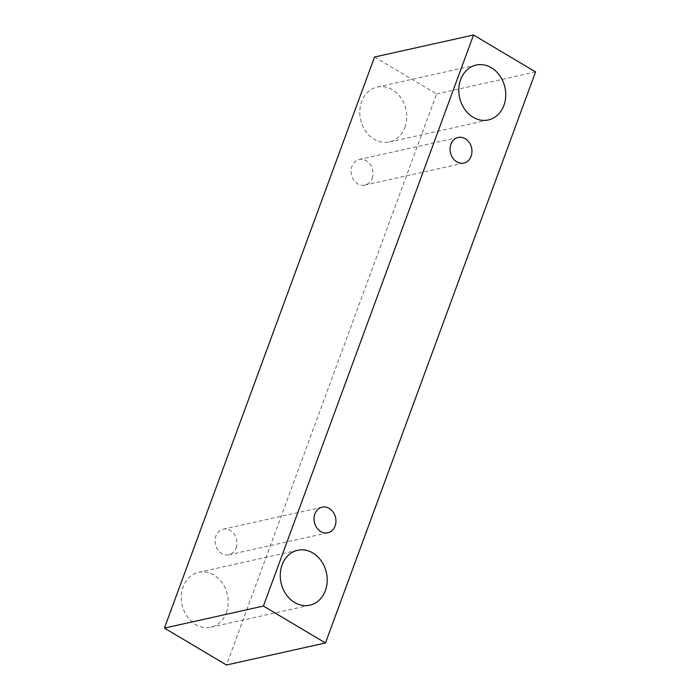 <?xml version="1.0" encoding="UTF-8"?>
<svg xmlns="http://www.w3.org/2000/svg" width="700" height="700" viewBox="0 0 700 700"><rect width="100%" height="100%" fill="white"/><g stroke="black" fill="none" stroke-linecap="round" stroke-linejoin="round"><path stroke-width="0.53" stroke-dasharray="3.5 2.62" d="M372.129 178.308A13.125 10.841 77.5 0 0 370.283 164.561A13.125 10.841 77.5 0 0 359.179 159.495A13.125 10.841 77.5 0 0 351.444 174.65A13.125 10.841 77.5 0 0 364.875 185.106A13.125 10.841 77.5 0 0 372.129 178.308M404.924 127.409A28.114 23.231 77.5 0 0 400.969 97.947A28.114 23.231 77.5 0 0 377.169 87.089A28.114 23.231 77.5 0 0 360.605 119.578A28.114 23.231 77.5 0 0 389.384 141.977A28.114 23.231 77.5 0 0 404.924 127.409M226.389 612.64A28.114 23.231 77.5 0 0 222.434 583.179A28.114 23.231 77.5 0 0 198.643 572.32A28.114 23.231 77.5 0 0 182.079 604.809A28.114 23.231 77.5 0 0 210.857 627.209A28.114 23.231 77.5 0 0 226.389 612.64M236.101 548.012A13.125 10.841 77.5 0 0 234.255 534.258A13.125 10.841 77.5 0 0 223.151 529.191A13.125 10.841 77.5 0 0 215.425 544.355A13.125 10.841 77.5 0 0 228.856 554.811A13.125 10.841 77.5 0 0 236.101 548.012M374.535 57.024L436.581 93.949L226.476 665M436.581 93.949L535.57 71.916M458.159 137.463L359.179 159.495M463.864 163.082L364.875 185.106M322.14 507.168L223.151 529.191M327.836 532.779L228.856 554.811M297.631 550.296L198.643 572.32M309.846 605.185L210.857 627.209M476.157 65.065L377.169 87.089M488.373 119.954L389.384 141.977"/><path stroke-width="1.05" d="M471.109 156.284A13.125 10.841 -102.5 0 1 463.864 163.082A13.125 10.841 -102.5 0 1 456.759 161.822A13.125 10.841 -102.5 0 1 450.082 148.339A13.125 10.841 -102.5 0 1 458.159 137.463A13.125 10.841 -102.5 0 1 469.262 142.529A13.125 10.841 -102.5 0 1 471.109 156.284M473.156 117.268A28.114 23.231 -102.5 0 1 458.841 88.366A28.114 23.231 -102.5 0 1 476.157 65.065A28.114 23.231 -102.5 0 1 499.957 75.924A28.114 23.231 -102.5 0 1 503.912 105.385A28.114 23.231 -102.5 0 1 488.373 119.954A28.114 23.231 -102.5 0 1 473.156 117.268M294.63 602.499A28.114 23.231 -102.5 0 1 280.306 573.597A28.114 23.231 -102.5 0 1 297.631 550.296A28.114 23.231 -102.5 0 1 321.422 561.155A28.114 23.231 -102.5 0 1 325.377 590.616A28.114 23.231 -102.5 0 1 309.846 605.185A28.114 23.231 -102.5 0 1 294.63 602.499M320.74 531.528A13.125 10.841 -102.5 0 1 314.055 518.044A13.125 10.841 -102.5 0 1 322.14 507.168A13.125 10.841 -102.5 0 1 333.244 512.234A13.125 10.841 -102.5 0 1 335.09 525.98A13.125 10.841 -102.5 0 1 327.836 532.779A13.125 10.841 -102.5 0 1 320.74 531.528M263.419 606.051L473.524 35L535.57 71.916L325.465 642.976L263.419 606.051L164.43 628.084L374.535 57.024L473.524 35M325.465 642.976L226.476 665L164.43 628.084"/></g></svg>
